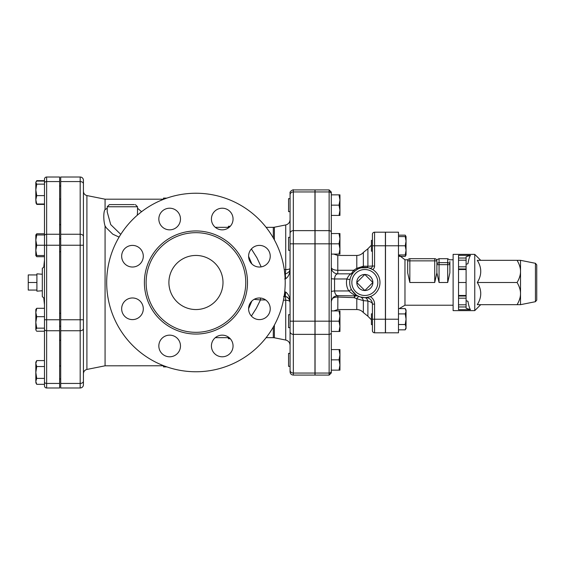 <?xml version="1.0" encoding="UTF-8"?>
<svg xmlns="http://www.w3.org/2000/svg" width="565" height="565" viewBox="0 0 565 565"><rect width="100%" height="100%" fill="white"/><g stroke="black" fill="none" stroke-linecap="round" stroke-linejoin="round"><path stroke-width="0.85" d="M42.311 274.244L36.909 273.841L36.909 282.5L28.25 282.5L28.25 274.929L36.909 274.929M36.909 290.071L28.25 290.071L28.25 282.5M36.909 282.5L36.909 291.159L42.311 290.756M59.629 238.748L60.709 238.748M80.181 177.014L60.709 177.014L60.709 387.986L80.181 387.986A3.249 3.249 0 0 0 83.429 384.744L83.429 180.256A3.249 3.249 0 0 0 80.181 177.014A3.249 3.249 0 0 1 83.429 180.256A3.249 3.249 0 0 0 80.181 177.014L80.181 181.563A3.249 2.295 0 0 1 83.429 183.858M107.23 208.238L105.062 209.636C103.586 210.759 103.169 220.138 105.069 225.986L105.069 365.809L86.904 369.439L86.904 195.561C84.743 194.967 83.585 193.555 83.429 191.316L83.429 245.238L80.181 245.238L80.181 319.762L83.429 319.762L83.429 328.449A3.249 2.295 0 0 1 80.181 330.744L80.181 383.437A3.249 2.295 0 0 0 83.429 381.142M83.429 245.238L83.429 236.551A3.249 2.295 0 0 0 80.181 234.256L80.181 245.238L60.709 245.238M83.429 319.762L83.429 373.684C83.585 371.445 84.743 370.033 86.904 369.439M35.877 255.514L36.739 256.701L44.48 256.701M35.821 234.962L36.739 234.962L35.821 240.097L36.739 245.238L35.821 250.38L35.821 234.962L36.739 233.776L36.315 234.962M36.033 383.098L35.821 381.361L36.739 384.327L44.48 384.327L44.48 378.395L36.739 378.395L35.821 381.361L35.821 372.462L36.739 378.395M35.821 363.556L36.739 366.53L35.821 372.462L35.821 362.179L36.739 360.59L35.821 363.556M36.739 328.152L35.821 329.692L35.821 322.424L36.739 328.152L44.48 328.152M35.821 312.494L36.739 316.69L35.821 322.424L35.821 309.486L36.739 308.299L35.821 312.494M36.033 330.405L36.739 331.224L44.48 331.224M36.739 255.514L35.821 255.514L35.821 250.38L36.739 255.514L44.48 255.514M36.739 184.148L35.821 189.882L35.821 182.615L36.739 184.148L44.48 184.148M35.821 182.615L36.033 181.902L35.821 182.615M35.821 182.262L36.739 180.673L44.48 180.673L44.48 181.075L36.739 181.075L36.033 181.902M36.739 195.61L35.821 199.805L35.821 189.882L36.739 195.61L44.48 195.61M36.033 203.181L35.821 199.805L36.739 204L36.315 203.57M44.48 360.59L36.739 360.59M44.48 366.53L36.739 366.53M44.48 308.299L36.739 308.299M44.48 316.69L36.739 316.69M44.48 385.824A2.161 2.161 0 0 0 46.641 387.986L46.641 245.238L44.48 245.238L44.48 385.824A2.161 2.161 0 0 0 46.641 387.986L59.629 387.986L59.629 177.014L46.641 177.014A2.161 2.161 0 0 0 44.48 179.176L44.48 245.238L44.48 234.962L36.739 234.962M44.48 245.238L36.739 245.238M44.48 204L36.739 204M44.48 233.776L36.739 233.776M36.739 180.673L36.315 181.513M44.48 204.41L36.739 204.41M44.48 266.27L42.311 268.439L42.311 296.561L44.48 298.73M59.629 177.014L46.641 177.014L46.641 181.563A2.161 1.533 180 0 0 44.48 183.088M166.371 366.713L163.49 366.89L166.873 366.89M105.069 365.809L163.772 365.76M163.49 366.508L163.49 366.876M228.401 337.079L228.804 337.376M230.294 338.753L228.401 338.725L228.401 337.679M251.39 316.04L256.242 308.434L260.465 299.937L265.635 299.937M254.144 299.344L260.465 299.937L260.465 298.023M251.877 301.032L248.6 308.652M166.873 198.11L163.49 198.11L163.49 198.492L165.164 198.718M163.49 199.353L163.49 198.492M230.294 226.247L228.401 226.275L228.401 227.321M261.171 266.885L256.934 257.781L251.383 248.96M134.364 204.601L109.391 204.601L107.23 206.769L137.521 206.769L135.36 204.601M137.521 211.981L137.267 215.244M120.769 234.383L110.719 224.602L107.23 211.995M105.069 225.986L106.389 227.907L112.795 234.193L119.095 237.102M141.582 211.713L137.521 208.238M86.904 195.561L105.069 199.191L105.069 209.636M248.6 256.341L251.877 263.968M168.9 282.5A27.049 27.049 0 0 1 209.474 259.074A27.049 27.049 0 0 1 209.474 305.926A27.049 27.049 0 0 1 168.9 282.5M106.686 282.5A89.256 89.256 0 0 1 240.577 205.201A89.256 89.256 0 0 1 240.577 359.799A89.256 89.256 0 0 1 106.686 282.5M146.123 282.5A49.819 49.819 0 0 0 220.859 325.645A49.819 49.819 0 0 0 220.859 239.355A49.819 49.819 0 0 0 146.123 282.5M248.6 308.794A10.82 10.82 0 0 1 264.83 299.422A10.82 10.82 0 0 1 264.83 318.159A10.82 10.82 0 0 1 248.6 308.794M251.771 263.862A10.82 10.82 0 0 1 256.616 245.761A10.82 10.82 0 0 1 269.872 259.01A10.82 10.82 0 0 1 251.771 263.862M222.236 229.849A10.82 10.82 0 0 1 212.871 213.619A10.82 10.82 0 0 1 231.608 213.619A10.82 10.82 0 0 1 222.236 229.849M177.304 226.678A10.82 10.82 0 0 1 159.203 221.826A10.82 10.82 0 0 1 172.459 208.577A10.82 10.82 0 0 1 177.304 226.678M143.291 256.206A10.82 10.82 0 0 1 127.069 265.578A10.82 10.82 0 0 1 127.069 246.841A10.82 10.82 0 0 1 143.291 256.206M140.127 301.138A10.82 10.82 0 0 1 135.275 319.239A10.82 10.82 0 0 1 122.026 305.99A10.82 10.82 0 0 1 140.127 301.138M169.655 335.151A10.82 10.82 0 0 1 179.027 351.381A10.82 10.82 0 0 1 160.283 351.381A10.82 10.82 0 0 1 169.655 335.151M214.587 338.322A10.82 10.82 0 0 1 232.688 343.174A10.82 10.82 0 0 1 219.439 356.423A10.82 10.82 0 0 1 214.587 338.322M80.181 387.986A3.249 3.249 0 0 0 83.429 384.744A3.249 3.249 0 0 1 80.181 387.986L80.181 383.437L60.709 383.437M290.071 194.763A3.249 2.811 0 0 1 293.32 191.952L293.32 189.911C294.012 189.197 289.315 191.196 290.071 193.159L290.071 371.841C290.269 373.818 291.349 374.899 293.32 375.089L293.32 373.048A3.249 2.811 180 0 1 290.071 370.237M293.32 189.911L314.959 189.911L314.959 375.089L293.32 375.089M290.071 314.684L288.56 314.684L288.56 327.672L290.071 327.672L290.071 331.556A3.249 2.811 180 0 0 293.32 334.367L293.32 321.181L290.071 321.181M274.371 239.878L274.371 227.215L285.728 224.948C288.433 224.206 289.88 222.44 290.071 219.644L290.071 237.328L288.56 237.328L288.56 250.316L290.071 250.316M283.581 296.463L284.64 296.463L284.661 292.331M284.64 296.463L284.682 292.112M285.784 296.576C288.659 297.741 290.092 299.775 290.071 302.663C290.092 297.861 288.659 294.33 285.784 292.07A5.41 0.939 102.9 0 0 285.706 296.583A5.41 0.939 102.9 0 0 285.721 296.583C286.808 297.211 287.126 296.081 289.64 300.241L290.071 302.635M285.784 292.07L284.689 291.815M284.689 278.962L285.784 278.722C288.659 276.532 290.092 273.1 290.071 268.439C290.092 270.967 288.659 272.726 285.784 273.728A5.41 1.038 78 0 0 285.784 278.722M285.784 273.728L284.689 273.841M284.781 273.813A5.41 1.088 90 0 0 285.728 269.625L284.273 269.625M290.071 268.439L290.071 268.439A5.41 1.208 0 0 1 285.728 269.625L285.728 224.948M283.439 300.17L285.728 300.22A5.41 1.081 91 0 0 284.866 296.47M274.371 325.122L274.371 337.785L285.728 340.052L285.728 300.22A5.41 1.667 180 0 1 289.986 301.548M364.835 290.537L372.872 282.5L364.835 274.463L356.798 282.5L364.835 290.537A8.037 8.037 0 0 1 356.798 282.5A8.037 8.037 0 0 1 364.835 274.463A8.037 8.037 0 0 1 372.872 282.5A8.037 8.037 0 0 1 364.835 290.537M290.071 366.346L288.56 366.346L288.56 353.365L290.071 353.365M290.071 211.635L288.56 211.635L288.56 198.654L290.071 198.654M339.028 370.139L339.946 364.997L339.946 370.139L331.295 370.139L331.295 359.856L339.028 359.856L339.946 354.721L339.028 349.58L339.946 349.58L339.946 364.997L339.028 359.856M339.028 331.457L339.946 326.316L339.946 331.457L331.295 331.457L331.295 321.181L339.028 321.181L339.946 316.04L339.946 326.316L339.028 321.181M339.028 310.898L339.946 310.898L339.946 316.04L339.028 310.898L331.295 310.898L331.295 302.106M339.946 254.102L339.028 254.102L339.946 248.96L339.946 254.102M339.028 243.819L339.946 238.684L339.946 248.96L339.028 243.819L331.295 243.819L331.295 193.823L331.295 194.861L339.946 194.861L339.946 210.279L339.028 205.144L339.946 200.003L339.028 194.861M339.028 233.543L339.946 233.543L339.946 238.684L339.028 233.543L331.295 233.543M339.946 215.42L339.028 215.42L339.946 210.279L339.946 215.42M329.134 375.089L315.065 375.089L315.065 191.952L329.134 191.952A2.161 1.872 0 0 1 331.295 193.823L331.295 192.072L329.134 189.911L329.134 375.089L331.295 372.928L331.295 332.495L331.295 349.58L339.028 349.58M315.065 321.181L331.295 321.181L331.295 243.819L331.295 263.226L331.295 254.102L339.028 254.102M339.028 205.144L331.295 205.144L331.295 215.42L339.028 215.42M331.295 321.181L331.295 301.774M379.984 282.5A15.149 15.149 0 0 0 357.264 269.385A15.149 15.149 0 0 0 357.264 295.615A15.149 15.149 0 0 0 379.984 282.5M374.574 266.059L374.574 232.194A2.161 2.161 0 0 0 372.406 234.355L372.406 266.059L374.574 266.059A4.329 4.329 0 0 1 372.752 269.583L368.55 267.817M360.979 267.852L368.041 267.697M362.101 267.605A2.161 1.688 79.6 0 0 363.352 266.235L356.79 268.304L356.79 255.451L337.785 255.451L337.785 270.282A6.49 2.931 0 0 1 331.295 267.351A6.49 6.49 0 0 0 337.785 273.841L337.785 270.282L353.626 270.282A2.161 0.671 49.6 0 0 355.025 270.96L357.793 269.088A2.161 0.593 62.3 0 1 356.79 268.304L353.626 270.282L351.324 273.841C350.053 273.969 348.563 275.678 346.832 278.969C345.978 283.348 346.635 287.338 348.803 290.947C352.412 294.09 355.095 295.657 356.847 295.65M351.981 274.484L353.252 272.74M350.801 276.801L351.374 275.558M356.162 294.923L351.748 290.128C349.855 286.865 349.283 283.263 350.025 279.315A2.161 0.381 12.1 0 1 346.832 278.969L334.544 278.969C334.819 275.84 335.9 274.131 337.785 273.841L351.324 273.841A2.161 2.161 0 0 0 353.012 273.036A2.161 2.161 0 0 1 352.984 273.065L353.012 273.036A2.161 2.161 0 0 1 352.984 273.065L352.885 273.192M356.96 295.439L357.807 295.919L356.953 295.439M360.35 296.971A6.49 4.93 -72.8 0 1 363.352 300.615L367.893 301.011A6.49 3.538 -89.9 0 0 364.799 297.649L360.35 296.971L357.772 295.898M354.834 295.679L354.114 297.656L356.79 298.701L356.79 309.549C359.411 309.599 361.6 310.602 363.352 312.558L367.893 316.223L367.893 301.011C370.88 301.816 372.384 302.847 372.406 304.111A6.49 6.49 0 0 0 365.59 297.628L370.28 296.632A8.659 8.659 0 0 1 374.574 304.111L372.406 304.111L372.406 330.645L372.406 324.628L371.431 324.628L371.431 313.815L372.406 313.815L372.406 304.111L372.406 313.815M331.295 215.42L331.295 232.505A2.161 1.872 0 0 0 329.134 230.633L315.065 230.633M331.295 370.139L331.295 371.177A2.161 1.872 0 0 1 329.134 373.048L315.065 373.048M315.065 191.952L315.065 189.911L329.134 189.911M366.6 267.457A2.161 1.222 96.7 0 0 367.893 266.228L372.406 266.059L372.406 251.185L372.406 266.059A2.161 2.161 0 0 1 369.567 268.114M372.406 266.059L372.406 251.185L371.431 251.185L371.431 240.372L372.406 240.372L372.406 234.355A2.161 2.161 0 0 1 374.574 232.194L385.394 232.194L385.394 332.806L374.574 332.806A2.161 2.161 0 0 1 372.406 330.645A2.161 2.161 0 0 0 374.574 332.806A2.161 2.161 0 0 1 372.406 330.645M332.368 298.595A6.49 3.489 180 0 1 337.785 297.028L354.114 297.656L355.505 295.679M351.748 290.128A2.161 0.833 -30.2 0 0 348.803 290.947L334.565 290.947L334.544 278.969A6.49 0.396 180 0 1 331.295 278.63L331.295 291.759A6.49 0.939 180 0 1 334.565 290.947C334.932 293.856 336.006 295.439 337.785 295.679L337.785 295.679C335.292 295.947 333.618 296.738 332.764 298.059C331.443 300.566 330.949 301.936 331.295 302.169L331.295 291.759M367.893 266.228L363.352 266.235L363.352 252.442L367.893 248.777L367.893 266.228M359.206 296.561A6.49 1.737 -68.2 0 0 356.79 298.701L363.352 300.615L363.352 312.558M356.79 309.549L337.785 309.549L337.884 295.679M331.295 254.102L331.295 278.63M338.11 295.65L357.807 295.919M331.295 300.516L331.295 310.898M405.232 308.603L406.051 310.023L406.051 311.259L405.232 308.603L398.48 308.603M405.232 329.84L406.051 327.184L406.051 328.42L405.232 329.84L398.48 329.84M406.051 319.218L405.232 313.914L406.051 311.259L406.051 327.184L405.232 324.529L406.051 319.218M405.232 254.977L406.051 250.38L406.051 254.977L398.48 254.977M405.232 245.782L406.051 241.177L406.051 250.38L405.232 245.782L398.48 245.782L398.48 332.806L385.5 332.806L385.5 319.218L398.48 319.218M406.051 241.177L405.232 236.58L406.051 236.58L406.051 241.177M398.48 313.914L405.232 313.914M398.48 324.529L405.232 324.529M398.48 236.58L405.232 236.58M399.271 256.397L405.232 256.397L405.868 254.977M405.868 236.58L405.232 235.16L398.48 235.16M480.709 260.324L474.755 254.37L474.755 310.63L480.709 304.676M517.088 260.324L477.277 260.324C481.896 267.711 481.896 275.106 477.277 282.5C481.896 289.894 481.896 297.289 477.277 304.676L517.088 304.676C519.405 300.714 520.549 297.013 520.52 293.588C520.549 290.163 519.405 286.469 517.088 282.5C519.405 278.531 520.549 274.837 520.52 271.412C520.549 267.987 519.405 264.286 517.088 260.324L520.52 260.324L520.52 304.676L517.088 304.676M477.277 282.5L517.088 282.5M536.75 282.5L536.75 264.9L535.443 263.304L535.443 301.696L536.75 300.1L536.75 282.5M470.433 255.331L466.104 256.757L466.104 258.036L458.526 258.036L458.526 255.331L470.433 255.331C469.48 256.814 468.646 259.603 467.947 263.707L466.104 264.314M466.104 269.519L466.104 266.814L458.526 266.814L458.526 282.5L466.104 282.5L466.104 269.519L458.526 269.519M458.526 268.975L466.104 268.975M458.526 258.036L458.526 260.197L466.104 260.197L466.104 266.814M458.526 260.197L458.526 266.814M466.104 260.197L466.104 258.036M466.104 300.686L467.947 301.293C468.646 305.397 469.48 308.186 470.433 309.669L458.526 309.669L458.526 282.5M470.433 309.669L466.104 308.243L466.104 306.964L458.526 306.964M458.526 295.481L466.104 295.481L466.104 298.186L458.526 298.186M466.104 295.481L466.104 282.5M458.526 296.025L466.104 296.025M458.526 304.803L466.104 304.803L466.104 298.186M466.104 304.803L466.104 306.964M474.755 310.63L453.116 310.63L453.116 254.37L474.755 254.37M407.676 260.861L409.844 260.861L409.844 258.699A2.161 2.161 0 0 0 407.676 260.861C408.008 259.413 408.008 259.413 407.676 260.861C408.008 259.413 408.008 259.413 407.676 260.861C408.008 259.413 408.008 259.413 407.676 260.861L407.676 272.824L409.844 282.5L409.844 260.861L436.886 260.861A2.161 2.161 0 0 0 434.725 258.699L434.725 282.5L409.844 282.5M449.874 272.824L449.874 264.674A2.161 2.02 180 0 0 447.706 262.654L447.706 264.674L449.874 264.674L449.874 261.531C449.549 259.229 449.549 259.229 449.874 261.531L449.874 272.824L447.706 282.5L439.054 282.5L436.886 272.824L436.886 260.861L436.886 272.824L434.725 282.5M409.844 258.699L434.725 258.699A2.161 2.161 0 0 1 436.886 260.861C436.561 259.413 436.561 259.413 436.886 260.861C436.561 259.413 436.561 259.413 436.886 260.861C436.561 259.413 436.561 259.413 436.886 260.861M436.886 261.531L436.886 264.674L436.886 261.531C437.211 259.229 437.211 259.229 436.886 261.531M436.886 264.674L439.054 264.674L439.054 262.654A2.161 2.02 180 0 0 436.886 264.674M398.48 232.194L398.48 245.782L385.5 245.782L385.5 232.194L398.48 232.194M385.5 245.782L385.5 319.218M59.629 383.437L46.641 383.437A2.161 1.533 180 0 1 44.48 381.912M59.629 330.744L46.641 330.744A2.161 1.533 180 0 1 44.48 329.211M59.629 319.762L44.48 319.762M59.629 245.238L46.641 245.238L46.641 234.256A2.161 1.533 180 0 0 44.48 235.789M59.629 234.256L46.641 234.256L46.641 181.563L59.629 181.563M266.108 227.321L273.312 227.321L273.312 237.978M229.185 227.321L215.887 227.321L215.887 227.787M144.393 282.5A51.556 51.556 0 0 0 221.72 327.149A51.556 51.556 0 0 0 221.72 237.851A51.556 51.556 0 0 0 144.393 282.5M60.709 319.762L80.181 319.762L80.181 330.744L60.709 330.744M60.709 181.563L80.181 181.563L80.181 234.256L60.709 234.256M314.959 373.048L293.32 373.048L293.32 334.367L314.959 334.367M314.959 321.181L293.32 321.181L293.32 243.819L290.071 243.819M314.959 243.819L293.32 243.819L293.32 230.633A3.249 2.811 180 0 0 290.071 233.444M314.959 230.633L293.32 230.633L293.32 191.952L314.959 191.952M273.312 327.022L273.312 337.679L274.371 337.785M215.887 337.213L215.887 337.679L229.185 337.679M377.816 282.5A12.981 12.981 0 0 1 358.344 293.744A12.981 12.981 0 0 1 358.344 271.257A12.981 12.981 0 0 1 377.816 282.5M315.065 243.819L331.295 243.819M315.065 334.367L329.134 334.367A2.161 1.872 0 0 0 331.295 332.495M385.394 245.782L372.406 245.782M374.574 232.194A2.161 2.161 0 0 0 372.406 234.355M374.574 332.806L374.574 319.218L372.406 319.218M385.394 319.218L374.574 319.218L374.574 304.111M453.116 259.78L449.585 259.78L447.706 258.699L447.706 262.654L439.054 262.654L439.054 258.699L436.597 259.78M439.054 282.5L439.054 264.674L447.706 264.674L447.706 282.5M453.116 305.22L404.971 305.22L404.971 259.78L398.706 254.977M59.629 378.953L60.709 378.953M59.629 365.972L60.709 365.972M59.629 326.252L60.709 326.252M59.629 313.271L60.709 313.271M59.629 251.729L60.709 251.729M59.629 199.028L60.709 199.028M59.629 186.047L60.709 186.047M35.821 255.514L36.033 255.881M35.821 382.738L36.739 384.327M44.48 260.246A192.58 192.58 0 0 0 43.865 266.362M43.865 298.638A192.58 192.58 0 0 0 44.48 304.754M60.709 224.693L59.629 224.693M60.709 340.307L59.629 340.307M107.23 206.769L107.23 212.059M137.521 206.769L137.521 212.186M284.682 296.463L285.706 296.583M273.312 227.321L274.371 227.215M285.728 340.052C288.433 340.794 289.88 342.56 290.071 345.356M266.108 337.679L273.312 337.679M215.272 337.693L215.887 337.679M215.887 227.321L215.272 227.307M105.069 199.191L163.49 199.191M337.785 255.451L333.823 254.102M337.785 309.549L333.823 310.898M367.893 316.223L371.431 319.839M367.893 248.777L371.431 245.161M356.79 255.451C359.411 255.401 361.6 254.398 363.352 252.442M406.051 254.977L405.232 256.397M406.051 236.58L405.232 235.16M535.443 263.304L520.52 260.324M535.443 301.696L520.52 304.676M447.706 258.699L439.054 258.699M404.971 305.22L399.271 308.603M407.965 259.78L404.971 259.78"/></g></svg>
